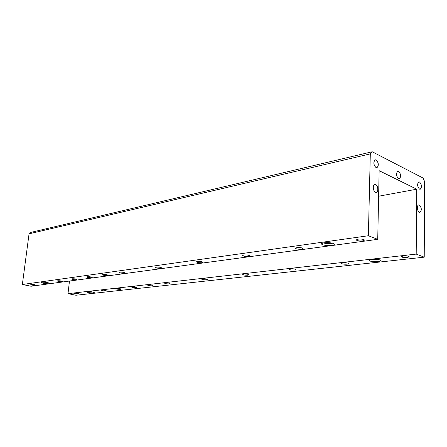 <?xml version="1.0" encoding="UTF-8"?>
<svg xmlns="http://www.w3.org/2000/svg" width="447" height="447" viewBox="0 0 447 447"><rect width="100%" height="100%" fill="white"/><g stroke="black" fill="none" stroke-linecap="round" stroke-linejoin="round"><path stroke-width="0.67" d="M376.173 159.953L375.234 159.819C373.195 162.093 373.457 164.686 376.011 167.591L376.927 167.72C378.972 165.468 378.721 162.881 376.173 159.953M375.648 184.527L374.77 184.41C372.452 184.706 373.049 191.389 375.48 192.288L376.324 192.4C378.648 192.115 378.067 185.466 375.648 184.527M419.565 181.968L418.833 181.851C417.012 183.963 417.241 186.393 419.509 189.131L420.219 189.243C422.046 187.148 421.828 184.723 419.565 181.968M398.635 171.346L397.808 171.223C395.88 173.414 396.12 175.917 398.528 178.744L399.333 178.861C401.266 176.694 401.032 174.19 398.635 171.346M419.398 205.022L418.722 204.922C416.66 205.1 417.191 211.504 419.342 212.297L419.996 212.392C421.901 210.252 421.705 207.799 419.398 205.022M49.153 283.711C46.952 284.068 40.493 282.979 41.51 282.415L42.079 282.247C45.382 282.146 47.946 282.504 49.768 283.331L49.153 283.711M44.124 282.208L47.287 282.56M93.524 292.891C89.607 292.908 87.232 292.522 86.416 291.735L87.092 291.561C90.244 291.483 92.63 291.802 94.239 292.522L93.524 292.891M89.176 291.539L91.59 291.785M331.724 245.425C327.21 246.113 320.018 244.732 321.795 243.498L324.136 242.777C328.718 242.391 332.06 242.777 334.155 243.939C334.708 244.598 333.898 245.09 331.724 245.425M323.594 242.866C325.366 243.621 327.78 243.861 330.841 243.581L332.4 243.179M378.056 261.584C372.144 261.83 369.099 261.299 368.926 259.986L371.468 259.288C375.787 258.992 378.855 259.327 380.665 260.288C381.151 260.875 380.28 261.305 378.056 261.584M370.837 259.372L377.268 259.88L378.765 259.578M403.211 255.963L401.3 256.656C401.993 257.394 403.987 257.668 407.278 257.478L409.212 256.785C408.513 256.042 406.513 255.768 403.211 255.963M342.961 262.786L341.435 263.339C342.145 264.043 344.039 264.311 347.129 264.155L348.671 263.596C347.956 262.892 346.051 262.624 342.961 262.786M290.215 268.753L288.986 269.206C289.712 269.865 291.528 270.133 294.433 270.005L295.685 269.552C294.953 268.887 293.131 268.619 290.215 268.753M243.66 274.022L242.654 274.391C243.397 275.017 245.14 275.274 247.889 275.173L248.912 274.799C248.169 274.173 246.414 273.916 243.66 274.022M202.267 278.704L201.435 279.012C202.189 279.598 203.871 279.85 206.48 279.766L207.324 279.459C206.564 278.872 204.882 278.621 202.267 278.704M74.258 293.193L73.828 293.349C74.621 293.808 76.091 294.031 78.247 294.003L78.683 293.847C77.895 293.383 76.42 293.165 74.258 293.193M101.698 290.086L101.201 290.271C101.983 290.757 103.503 290.986 105.755 290.947L106.263 290.768C105.481 290.276 103.955 290.047 101.698 290.086M131.876 286.672L131.289 286.885C132.066 287.41 133.636 287.644 135.994 287.594L136.592 287.376C135.815 286.857 134.24 286.622 131.876 286.672M165.222 282.901L164.53 283.152C165.295 283.705 166.915 283.951 169.396 283.884L170.1 283.627C169.335 283.074 167.709 282.834 165.222 282.901M148.125 284.834L147.488 285.069C148.259 285.605 149.851 285.845 152.271 285.784L152.919 285.549C152.148 285.013 150.544 284.773 148.125 284.834M116.421 288.421L115.879 288.617C116.661 289.125 118.204 289.354 120.511 289.31L121.059 289.114C120.277 288.606 118.729 288.376 116.421 288.421M358.058 239.145L356.231 239.916C357.024 240.816 359.198 241.14 362.74 240.894L364.596 240.117C363.791 239.218 361.617 238.894 358.058 239.145M296.869 247.632L295.439 248.236C296.255 249.08 298.317 249.398 301.63 249.197L303.083 248.588C302.261 247.739 300.188 247.42 296.869 247.632M243.799 254.986L242.66 255.472C243.492 256.26 245.464 256.572 248.571 256.405L249.728 255.919C248.895 255.125 246.917 254.818 243.799 254.986M197.328 261.428L196.412 261.819C197.261 262.557 199.15 262.858 202.083 262.719L203.016 262.328C202.161 261.59 200.267 261.294 197.328 261.428M156.305 267.116L155.556 267.435C156.416 268.122 158.238 268.412 161.004 268.301L161.769 267.982C160.903 267.295 159.082 267.004 156.305 267.116M31.139 284.471L30.765 284.622C31.659 285.147 33.24 285.393 35.509 285.354L35.889 285.197C34.995 284.678 33.413 284.432 31.139 284.471M57.758 280.777L57.317 280.962C58.205 281.521 59.842 281.778 62.217 281.727L62.658 281.543C61.77 280.984 60.133 280.727 57.758 280.777M87.159 276.704L86.64 276.916C87.528 277.52 89.216 277.783 91.708 277.716L92.238 277.498C91.35 276.9 89.663 276.637 87.159 276.704M119.818 272.173L119.198 272.435C120.075 273.078 121.824 273.352 124.45 273.268L125.082 273.005C124.205 272.363 122.45 272.089 119.818 272.173M103.05 274.503L102.486 274.737C103.363 275.358 105.084 275.626 107.643 275.553L108.219 275.313C107.336 274.693 105.615 274.424 103.05 274.503M72.084 278.794L71.604 278.989C72.492 279.571 74.152 279.828 76.588 279.772L77.074 279.571C76.186 278.995 74.52 278.732 72.084 278.794M69.475 281.051L67.994 293.651L75.929 295.243L424.225 257.17L424.65 181.7L423.119 178.074L372.211 151.757L370.306 153.869L29.055 233.831L22.35 284.499L31.066 286.248L377.732 239.335L368.378 235.742L22.35 284.499M29.055 233.831L31.022 232.356L372.211 151.757M370.306 153.869L368.378 235.742M378.62 196.222L416.727 189.204L379.14 170.681L377.732 239.335M416.727 189.204L416.196 254.092L67.994 293.651M424.225 257.17L416.196 254.092"/></g></svg>
